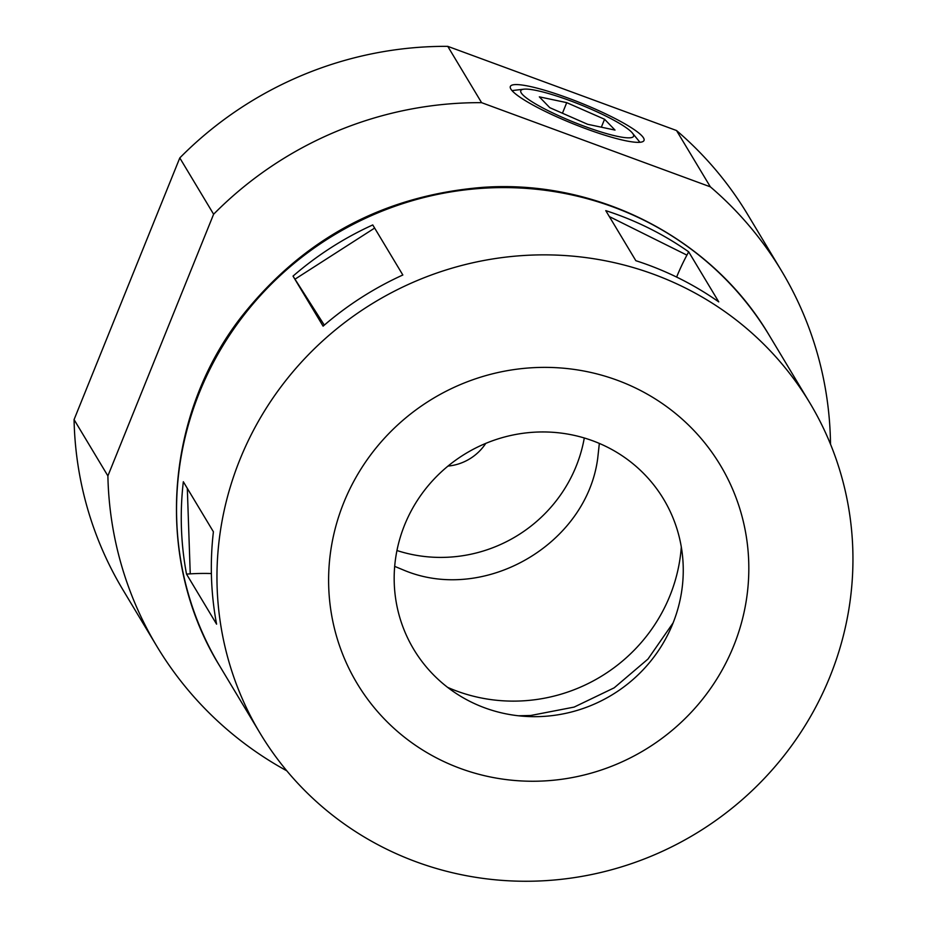 <?xml version="1.0" encoding="UTF-8"?>
<svg xmlns="http://www.w3.org/2000/svg" width="927" height="927" viewBox="0 0 927 927"><rect width="100%" height="100%" fill="white"/><g stroke="black" fill="none" stroke-linecap="round" stroke-linejoin="round"><path stroke-width="1.39" d="M567.88 97.995A72.086 11.089 22 0 0 510.325 86.512A72.086 11.089 22 0 0 586.467 128.934A72.086 11.089 22 0 0 643.987 140.522A72.086 11.089 22 0 0 567.88 97.995M394.693 566.374L405.029 570.661C485.041 603.303 586.64 544.033 597.718 458.262L599.34 443.43M447.637 687.37A165.076 159.815 149 0 0 671.229 592.411A165.076 159.815 149 0 0 681.31 546.988M481.588 102.665A364.404 352.793 149 0 0 213.616 214.23L179.792 157.926A364.404 352.793 -31 0 1 447.764 46.35L481.588 102.665L710.349 186.837L676.513 130.522A364.404 352.793 -31 0 1 747.718 214.6L781.542 270.904A364.404 352.793 149 0 0 710.349 186.837M156.814 646.223L122.978 589.908A364.404 352.793 -31 0 1 74.067 419.607L107.891 475.91A364.404 352.793 149 0 0 156.814 646.223A364.404 352.793 149 0 0 286.825 770.835M830.511 444.218A364.404 352.793 149 0 0 781.542 270.904M676.513 130.522L447.764 46.35M179.792 157.926L74.067 419.607M107.891 475.91L213.616 214.23M396.953 550.522A142.851 138.297 149 0 0 584.288 437.984M447.996 466.084A49.56 47.984 149 0 0 485.76 443.396M592.283 129.108A60.811 9.351 22 0 0 632.411 133.059A60.811 9.351 22 0 0 562.063 97.822A60.811 9.351 22 0 0 523.825 89.189A60.811 9.351 22 0 0 535.968 104.16A60.811 9.351 22 0 0 592.283 129.108M615.018 130.081L604.566 119.259L566.721 102.642L539.329 96.848L549.781 107.671L587.625 124.288L615.018 130.081M562.446 113.233L566.721 102.642M601.356 127.184L604.566 119.259M531.623 367.776A211.877 205.122 -31 0 1 748.703 561.426A211.877 205.122 -31 0 1 545.806 780.847A211.877 205.122 -31 0 1 328.726 587.208A211.877 205.122 -31 0 1 531.623 367.776M524.23 255.47A320.672 310.464 -31 0 1 809.839 402.921A320.672 310.464 -31 0 1 545.69 880.65A320.672 310.464 -31 0 1 260.07 733.199A320.672 310.464 -31 0 1 524.23 255.47M543.593 716.397A145.759 141.113 -31 0 1 394.253 583.187A145.759 141.113 -31 0 1 533.836 432.225A145.759 141.113 -31 0 1 683.176 565.447A145.759 141.113 -31 0 1 543.593 716.397M688.68 251.82L718.749 301.878A320.672 310.464 -31 0 0 635.841 260.696L605.771 210.638A320.672 310.464 149 0 1 688.68 251.82L686.919 255.122A51.02 10.857 -63.6 0 0 676.629 277.069M186.512 574.091A320.672 310.464 149 0 1 183.337 481.739L213.407 531.785A320.672 310.464 -31 0 0 216.582 624.149L186.512 574.091L190.244 573.859A51.02 11.251 178 0 1 211.379 573.546M293.025 276.107A320.672 310.464 149 0 1 372.758 224.937L402.839 274.995A320.672 310.464 -31 0 0 323.094 326.165L293.025 276.107L324.311 325.122M483.824 188.204A320.672 310.464 -31 0 1 769.433 335.667C712.33 238.378 597.544 179.166 482.805 187.358C383.651 195.458 303.175 238.61 241.391 316.814C163.882 416.443 154.67 560.812 219.664 665.934A320.672 310.464 -31 0 1 483.824 188.204M190.244 573.859L187.312 488.344M295.006 279.178L374.647 228.065M609.34 216.582L686.919 255.122M632.411 133.059L639.943 142.283M523.825 89.189L512.005 90.591M673.141 622.84L647.961 659.074L614.172 687.834L574.161 707.081L530.765 715.482L518.436 715.783M809.839 402.921L769.433 335.667M260.07 733.199L219.664 665.934"/></g></svg>
